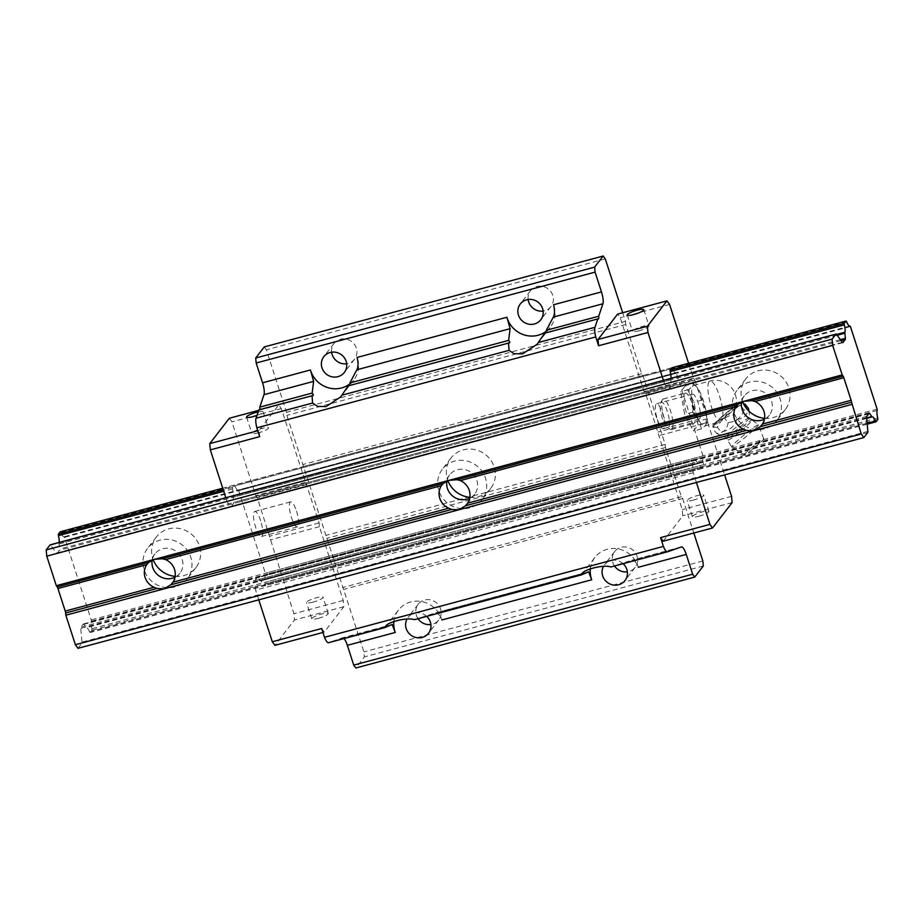 <?xml version="1.0" encoding="UTF-8"?>
<svg xmlns="http://www.w3.org/2000/svg" width="924" height="924" viewBox="0 0 924 924"><rect width="100%" height="100%" fill="white"/><g stroke="black" fill="none" stroke-linecap="round" stroke-linejoin="round"><path stroke-width="0.69" stroke-dasharray="4.62 3.46" d="M764.414 419.149A15.789 14.969 -142.4 0 0 769.38 415.084A15.789 14.969 -142.4 0 0 769.426 397.135A15.789 14.969 -142.4 0 0 752.113 390.679A15.789 14.969 -142.4 0 0 744.374 395.807A15.789 14.969 -142.4 0 0 741.625 402.067M764.425 428.805A24.994 23.701 37.6 0 1 737.017 418.595A24.994 23.701 37.6 0 1 737.086 390.182A24.994 23.701 37.6 0 1 771.355 386.671A24.994 23.701 37.6 0 1 776.68 420.697A24.994 23.701 37.6 0 1 764.425 428.805M764.564 418.295A24.994 23.701 -142.4 0 0 773.099 417.567A24.994 23.701 -142.4 0 0 785.342 409.459A24.994 23.701 -142.4 0 0 780.018 375.433A24.994 23.701 -142.4 0 0 745.749 378.944A24.994 23.701 -142.4 0 0 742.642 401.663M469.704 498.198A15.789 14.969 -142.4 0 0 474.67 494.121A15.789 14.969 -142.4 0 0 474.717 476.172A15.789 14.969 -142.4 0 0 457.403 469.715A15.789 14.969 -142.4 0 0 449.676 474.844A15.789 14.969 -142.4 0 0 446.916 481.104M469.715 507.853A24.994 23.701 37.6 0 1 442.307 497.632A24.994 23.701 37.6 0 1 442.377 469.219A24.994 23.701 37.6 0 1 476.645 465.708A24.994 23.701 37.6 0 1 481.97 499.745A24.994 23.701 37.6 0 1 469.715 507.853M469.854 497.331A24.994 23.701 -142.4 0 0 478.389 496.615A24.994 23.701 -142.4 0 0 490.632 488.507A24.994 23.701 -142.4 0 0 485.308 454.469A24.994 23.701 -142.4 0 0 451.039 457.981A24.994 23.701 -142.4 0 0 447.932 480.711M77.986 648.325L81.855 643.312A2.633 0.681 75 0 0 81.982 642.122L80.723 628.343A2.633 0.681 -105 0 1 80.85 627.153L83.195 624.104A2.633 0.681 -105 0 1 83.31 624.023A2.633 0.681 -105 0 1 83.795 624.358L85.944 627.315A2.633 0.681 75 0 0 86.406 627.65A8.42 2.16 -105 0 1 89.489 631.82L90.078 632.594L91.915 630.26L91.846 628.747A8.42 2.16 -105 0 1 91.233 621.274A2.633 0.681 75 0 0 91.233 619.935L64.553 537.318A2.633 0.681 75 0 0 63.941 536.786A8.42 2.16 -105 0 1 60.788 532.594L60.279 531.82M877.13 409.159L91.233 619.935M175.144 576.368A24.994 23.701 -142.4 0 0 183.68 575.652A24.994 23.701 -142.4 0 0 195.923 567.544A24.994 23.701 -142.4 0 0 190.598 533.506A24.994 23.701 -142.4 0 0 156.329 537.017A24.994 23.701 -142.4 0 0 153.222 559.748M850.438 326.553L64.553 537.318M59.171 542.411A8.42 2.16 -105 0 1 59.055 543A2.633 0.681 75 0 0 59.021 543.982L59.494 549.11A2.633 0.681 -105 0 1 59.367 550.3L57.011 553.349A2.633 0.681 -105 0 1 56.895 553.43A2.633 0.681 -105 0 1 56.422 553.095L50.658 545.16A2.633 0.681 75 0 0 50.323 544.837M174.994 577.234A15.789 14.969 -142.4 0 0 179.961 573.157A15.789 14.969 -142.4 0 0 180.018 555.208A15.789 14.969 -142.4 0 0 162.693 548.764A15.789 14.969 -142.4 0 0 154.966 553.88A15.789 14.969 -142.4 0 0 152.206 560.14M175.017 586.89A24.994 23.701 37.6 0 1 147.597 576.668A24.994 23.701 37.6 0 1 147.667 548.255A24.994 23.701 37.6 0 1 181.936 544.744A24.994 23.701 37.6 0 1 187.26 578.782A24.994 23.701 37.6 0 1 175.017 586.89M713.374 424.751A18.133 1.328 140.4 0 1 727.742 411.665A18.133 1.328 140.4 0 1 740.771 402.46A18.133 1.328 140.4 0 1 727.766 415.095A18.133 1.328 140.4 0 1 712.924 425.537A18.133 1.328 140.4 0 1 713.374 424.751M717.405 427.373L712.797 427.015L713.028 429.013C714.471 422.568 718.306 418.93 724.543 418.122C727.477 411.088 732.778 406.918 740.424 405.59L741.418 402.529L744.79 403.95C738.634 404.7 734.799 408.339 733.286 414.853C725.64 416.17 720.35 420.351 717.405 427.373L721.032 431.751C729.221 430.907 734.511 426.726 736.913 419.23L733.286 414.853M735.446 407.345A12.197 0.901 140.4 0 1 728.401 413.975A12.197 0.901 140.4 0 1 719.115 421.205L716.192 422.522L722.949 416.227A12.197 0.901 140.4 0 1 735.735 406.86A12.197 0.901 140.4 0 1 735.446 407.345M706.456 423.1L705.566 425.375L701.466 428.898L698.856 420.12L692.746 412.277L692.503 400.438L688.75 389.547L692.861 386.013A21.044 5.405 -105 0 1 693.762 385.366A21.044 5.405 -105 0 1 696.777 387.006A21.044 5.405 -105 0 1 699.572 391.279A21.044 5.405 -105 0 1 705.924 410.961A21.044 5.405 -105 0 1 706.456 423.1A21.044 5.405 -105 0 1 705.566 425.375A21.044 5.405 -105 0 1 704.666 426.022A21.044 5.405 -105 0 1 698.856 420.12A21.044 5.405 -105 0 1 692.503 400.438A21.044 5.405 -105 0 1 692.861 386.013L693.462 383.437L685.389 385.597L694.097 402.229L698.105 424.959L693.393 431.069L684.684 414.437L680.676 391.707L685.389 385.597M706.283 423.954L705.924 410.961L702.171 400.057L694.097 402.229M706.167 422.799L698.105 424.959M701.466 428.898L693.393 431.069M692.746 412.277L684.684 414.437M688.75 389.547L680.676 391.707M702.171 400.057L699.572 391.279L693.462 383.437M684.626 393.566A15.789 4.054 -105 0 1 685.296 393.081A15.789 4.054 -105 0 1 692.896 405.809A15.789 4.054 -105 0 1 694.155 423.088A15.789 4.054 -105 0 1 693.485 423.585A15.789 4.054 -105 0 1 685.885 410.857A15.789 4.054 -105 0 1 684.626 393.566M758.361 424.809A17.371 1.282 140.4 0 1 758.385 424.844A17.371 1.282 140.4 0 1 745.807 436.879A17.371 1.282 140.4 0 1 731.635 446.997A17.371 1.282 140.4 0 1 732.016 446.119A17.371 1.282 140.4 0 1 746.28 433.183A17.371 1.282 140.4 0 1 758.361 424.809L752.159 420.074A15.616 1.143 140.4 0 1 740.898 430.954A15.616 1.143 140.4 0 1 728.124 439.997A15.616 1.143 140.4 0 1 728.505 439.27A15.616 1.143 140.4 0 1 741.106 427.812A15.616 1.143 140.4 0 1 752.159 420.074L749.884 417.382A15.593 1.143 140.4 0 1 738.599 428.17A15.593 1.143 140.4 0 1 725.894 437.26A15.593 1.143 140.4 0 1 726.229 436.474A15.593 1.143 140.4 0 1 739.235 424.693A15.593 1.143 140.4 0 1 749.884 417.382L748.902 410.741L744.051 409.967L740.424 405.59M744.051 409.967C741.522 417.579 736.232 421.748 728.17 422.499L724.543 418.122M736.913 419.23C743.554 418.999 747.389 415.373 748.417 408.339M728.17 422.499C727.153 429.521 723.319 433.148 716.654 433.391L713.028 429.013M716.654 433.391L720.258 435.227L721.032 431.751M744.605 454.25A12.624 0.924 140.4 0 1 755.093 444.744A12.624 0.924 140.4 0 1 763.767 438.773A12.624 0.924 140.4 0 1 754.631 447.528A12.624 0.924 140.4 0 1 744.328 454.885A12.624 0.924 140.4 0 1 744.605 454.25M744.328 454.885L731.635 446.997A17.371 1.282 140.4 0 1 731.612 446.973L725.894 437.26L720.258 435.227M672.06 429.025A15.789 4.054 75 0 0 670.789 411.734A15.789 4.054 75 0 0 663.201 399.006A15.789 4.054 75 0 0 662.3 399.838A15.789 4.054 75 0 0 663.374 415.315A15.789 4.054 75 0 0 670.189 429.233A15.789 4.054 75 0 0 671.378 429.51A15.789 4.054 75 0 0 672.06 429.025M668.803 427.223A13.155 3.384 75 0 0 667.232 411.145A13.155 3.384 75 0 0 660.683 402.899A13.155 3.384 75 0 0 661.561 415.8A13.155 3.384 75 0 0 667.244 427.396A13.155 3.384 75 0 0 668.803 427.223M258.42 432.848A8.686 1.617 162.1 0 1 251.848 433.333A8.686 1.617 162.1 0 1 259.609 429.129A8.686 1.617 162.1 0 1 268.364 427.997A8.686 1.617 162.1 0 1 258.42 432.848M256.999 415.407A8.686 1.617 -17.9 0 0 263.121 411.769A8.686 1.617 -17.9 0 0 258.2 411.85M639.085 330.757A8.686 1.617 162.1 0 1 632.513 331.242A8.686 1.617 162.1 0 1 640.274 327.038A8.686 1.617 162.1 0 1 649.029 325.906A8.686 1.617 162.1 0 1 639.085 330.757M581.854 574.393L594.964 557.38A24.994 23.701 -142.4 0 1 619.092 549.087A24.994 23.701 -142.4 0 1 638.357 567.267C636.313 562.231 634.13 559.886 631.831 560.221L610.972 566.955M546.361 330.272L544.675 333.402L598.255 319.046M385.377 627.084L398.487 610.083A24.994 23.701 -142.4 0 1 422.626 601.778A24.994 23.701 -142.4 0 1 441.88 619.958C439.836 614.922 437.664 612.577 435.354 612.912L414.506 619.646M349.884 382.963L348.198 386.093M545.772 331.589A24.994 23.701 -142.4 0 0 550.323 327.142A24.994 23.701 -142.4 0 0 553.557 304.758M349.295 384.28A24.994 23.701 -142.4 0 0 353.857 379.833A24.994 23.701 -142.4 0 0 357.091 357.449M331.647 352.183A12.936 12.266 37.6 0 1 334.003 343.451A12.936 12.266 37.6 0 1 340.344 339.258A12.936 12.266 37.6 0 1 354.539 344.548A12.936 12.266 37.6 0 1 354.504 359.251A12.936 12.266 37.6 0 1 348.163 363.455A12.936 12.266 37.6 0 1 346.662 363.756M605.278 258.893L266.355 349.792L286.544 412.277L286.821 415.396L363.929 651.882L364.391 656.872L355.821 667.983M622.672 312.751L625.456 321.379L286.544 412.277M528.124 299.48A12.936 12.266 37.6 0 1 530.48 290.76A12.936 12.266 37.6 0 1 536.821 286.567A12.936 12.266 37.6 0 1 551.004 291.857A12.936 12.266 37.6 0 1 550.97 306.56A12.936 12.266 37.6 0 1 544.629 310.753A12.936 12.266 37.6 0 1 543.139 311.065M418.041 618.699A12.936 12.266 37.6 0 1 418.237 604.215A12.936 12.266 37.6 0 1 424.566 600.023A12.936 12.266 37.6 0 1 438.761 605.312A12.936 12.266 37.6 0 1 438.727 620.016A12.936 12.266 37.6 0 1 432.386 624.208A12.936 12.266 37.6 0 1 430.884 624.52M625.456 321.379L625.744 324.497L641.626 373.7L642.931 375.502L665.188 444.386L665.465 447.505L681.358 496.708L682.663 498.498L343.751 589.397M682.663 498.498L693.809 532.998M702.841 560.984L363.929 651.882M614.518 566.008A12.936 12.266 37.6 0 1 614.703 551.524A12.936 12.266 37.6 0 1 621.044 547.331A12.936 12.266 37.6 0 1 635.238 552.61A12.936 12.266 37.6 0 1 635.192 567.324A12.936 12.266 37.6 0 1 628.851 571.517A12.936 12.266 37.6 0 1 627.361 571.817M594.964 557.38A24.994 23.701 -142.4 0 0 590.413 568.456M398.487 610.083A24.994 23.701 -142.4 0 0 393.947 621.147M623.157 563.698A12.936 12.266 -142.4 0 0 610.845 560.545A12.936 12.266 -142.4 0 0 604.504 564.749A12.936 12.266 -142.4 0 0 603.303 566.666M426.68 616.389A12.936 12.266 -142.4 0 0 414.379 613.247A12.936 12.266 -142.4 0 0 408.038 617.44A12.936 12.266 -142.4 0 0 406.837 619.357M588.646 571.806L435.354 612.912L588.611 571.817M681.496 546.904L631.831 560.221L681.438 546.916M344.028 638.553A10.522 2.703 75 0 0 342.585 637.791A10.522 2.703 75 0 0 342.527 637.814L328.563 642.7M670.939 378.343A8.42 2.16 -105 0 1 670.824 378.921A2.633 0.681 75 0 0 670.789 379.903L671.251 385.042A2.633 0.681 -105 0 1 671.124 386.232L668.78 389.281A2.633 0.681 -105 0 1 668.664 389.362A2.633 0.681 -105 0 1 668.179 389.027L664.656 384.153L227.015 501.536L225.779 497.724M696.407 482.467L693.254 472.718L692.48 464.264A2.633 0.681 -105 0 1 692.619 463.086L694.964 460.025A2.633 0.681 -105 0 1 695.079 459.944A2.633 0.681 -105 0 1 695.564 460.279L697.701 463.236A2.633 0.681 75 0 0 698.163 463.582A8.42 2.16 -105 0 1 701.247 467.752L701.905 468.48L703.672 466.181L703.614 464.68A8.42 2.16 -105 0 1 702.991 457.195A2.633 0.681 75 0 0 703.002 455.855L676.322 373.25L238.681 490.621A2.633 0.681 75 0 0 238.069 490.09A8.42 2.16 -105 0 1 234.915 485.897L234.315 485.112L232.478 487.445L232.548 488.946A8.42 2.16 -105 0 1 233.183 496.292A2.633 0.681 75 0 0 233.148 497.285L233.61 502.413A2.633 0.681 -105 0 1 233.483 503.603L231.139 506.652A2.633 0.681 -105 0 1 231.023 506.733A2.633 0.681 -105 0 1 230.538 506.398L227.015 501.536M664.656 384.153L663.42 380.353M258.893 409.817A5.267 1.351 75 0 0 259.344 409.944A5.267 1.351 75 0 0 259.679 409.598M264.276 346.916L266.355 349.792M625.744 324.497L286.821 415.396M641.626 373.7L302.714 464.599M642.931 375.502L304.019 466.401M665.188 444.386L326.264 535.273M665.465 447.505L326.553 538.392M681.358 496.708L342.446 587.595M703.303 565.985L364.391 656.872M693.254 472.718L255.613 590.09L254.839 581.646A2.633 0.681 -105 0 1 254.966 580.457L257.322 577.408A2.633 0.681 -105 0 1 257.438 577.327A2.633 0.681 -105 0 1 257.912 577.65L260.06 580.619A2.633 0.681 75 0 0 260.522 580.953A8.42 2.16 -105 0 1 263.606 585.123L264.195 585.897L266.031 583.564L265.973 582.051A8.42 2.16 -105 0 1 265.35 574.566A2.633 0.681 75 0 0 265.361 573.226L238.681 490.621M258.766 599.838L255.613 590.09M703.002 455.855L265.361 573.226M676.322 373.25A2.633 0.681 75 0 0 675.71 372.707A8.42 2.16 -105 0 1 672.556 368.526L671.956 367.74L222.707 488.219M663.189 541.21L682.767 515.823L682.189 509.586L645.622 393.659L644.051 391.499L620.212 317.706L617.613 314.102M321.668 628.516L324.278 632.108L343.844 606.721L343.278 600.485L319.438 526.68L319.103 522.938L281.3 408.593L278.69 405.001L259.124 430.388L259.69 436.636M260.637 520.743A12.936 3.326 75 0 0 254.781 511.492A12.936 3.326 75 0 0 254.92 524.855A12.936 3.326 75 0 0 261.48 536.486A12.936 3.326 75 0 0 260.637 520.743M229.325 418.237L231.936 421.841L255.775 495.634L257.346 497.793L293.913 613.721L294.479 619.958L274.913 645.345M305.139 482.397L255.775 495.634M281.3 408.593L231.936 421.841M278.69 405.001L258.708 410.36M259.124 430.388L257.784 430.746M324.278 632.108L322.938 632.466M318.33 618.341A8.686 1.617 -17.9 0 0 328.274 613.49A8.686 1.617 -17.9 0 0 319.519 614.622A8.686 1.617 -17.9 0 0 311.758 618.826A8.686 1.617 -17.9 0 0 318.33 618.341M343.844 606.721L294.479 619.958M343.278 600.485L293.913 613.721M319.438 526.68L270.074 539.916M319.103 522.938L269.739 536.174M306.699 484.557L257.346 497.793M688.576 363.282L693.416 378.262L694.987 380.422L645.622 393.659M693.416 378.262L644.051 391.499M694.987 380.422L707.38 418.803L658.015 432.039M707.38 418.803L707.715 422.545L658.35 435.782M731.554 496.35L682.189 509.586M707.715 422.545L724.624 474.89M732.131 502.587L682.767 515.823M698.994 516.239A8.686 1.617 -17.9 0 0 708.939 511.399A8.686 1.617 -17.9 0 0 700.184 512.52A8.686 1.617 -17.9 0 0 692.423 516.735A8.686 1.617 -17.9 0 0 698.994 516.239M669.577 304.458L620.212 317.706M693.266 409.875A12.936 3.326 -105 0 1 692.423 394.121A12.936 3.326 -105 0 1 698.983 405.763A12.936 3.326 -105 0 1 699.133 419.115A12.936 3.326 -105 0 1 693.266 409.875M657.414 419.484A12.936 3.326 75 0 0 663.27 428.736A12.936 3.326 75 0 0 663.132 415.373A12.936 3.326 75 0 0 656.571 403.742A12.936 3.326 75 0 0 657.414 419.484M296.5 511.122A12.936 3.326 -105 0 1 297.343 526.876A12.936 3.326 -105 0 1 290.783 515.234A12.936 3.326 -105 0 1 290.644 501.882A12.936 3.326 -105 0 1 296.5 511.122M693.751 500.011A8.686 1.617 162.1 0 1 687.179 500.496A8.686 1.617 162.1 0 1 694.94 496.292A8.686 1.617 162.1 0 1 703.695 495.16A8.686 1.617 162.1 0 1 693.751 500.011M313.086 602.101A8.686 1.617 162.1 0 1 306.514 602.587A8.686 1.617 162.1 0 1 314.276 598.382A8.686 1.617 162.1 0 1 323.03 597.25A8.686 1.617 162.1 0 1 313.086 602.101M867.74 432.536L81.855 643.312M867.867 431.346L81.982 642.122M866.608 417.567L80.723 628.343M866.735 416.377L80.85 627.153M869.091 413.328L83.195 624.104M868.687 413.848L83.795 624.358M866.643 417.937L85.944 627.315M866.689 418.387L86.406 627.65M867.128 423.261L89.489 631.82M867.209 424.139L90.148 632.547M877.8 419.484L91.915 630.26M877.731 417.983L91.846 628.747M877.119 410.499L91.233 621.274M849.826 326.01L63.941 536.786M846.673 321.818L60.788 532.594M234.257 485.158L222.719 488.253M232.478 487.445L223.262 489.928M232.548 488.946L223.712 491.314M836.601 334.465L59.055 543M837.19 335.273L59.021 543.982M840.39 339.686L59.494 549.11M841.094 340.644L59.367 550.3M842.653 342.654L57.011 553.349M842.307 342.33L56.422 553.095M836.555 334.384L50.658 545.16M722.949 416.227A21.044 5.405 75 0 0 718.514 393.208A21.044 5.405 75 0 0 709.967 381.023A21.044 5.405 75 0 0 709.447 399.734A21.044 5.405 75 0 0 719.115 421.205M392.146 624.509L342.527 637.814M670.824 378.921L233.183 496.292M670.789 379.903L233.148 497.285M671.251 385.042L233.61 502.413M671.124 386.232L233.483 503.603M668.78 389.281L231.139 506.652M668.179 389.027L230.538 506.398M692.48 464.264L254.839 581.646M692.619 463.086L254.966 580.457M694.964 460.025L257.322 577.408M695.564 460.279L257.912 577.65M697.701 463.236L260.06 580.619M698.163 463.582L260.522 580.953M701.247 467.752L263.606 585.123M701.905 468.48L264.264 585.851M703.672 466.181L266.031 583.564M703.614 464.68L265.973 582.051M702.991 457.195L265.35 574.566M675.71 372.707L238.069 490.09M672.556 368.526L234.915 485.897M761.722 425.017L769.38 415.084M736.717 405.74L744.374 395.807M745.749 378.944L737.086 390.182M785.342 409.459L776.68 420.697M467.013 504.065L474.67 494.121M442.007 484.777L449.676 474.844M451.039 457.981L442.377 469.219M490.632 488.507L481.97 499.745M869.207 413.247L83.31 624.023M867.209 424.174L90.078 632.594M842.792 342.665L56.895 553.43M172.303 583.102L179.961 573.157M147.297 563.825L154.966 553.88M156.329 537.017L147.667 548.255M195.923 567.544L187.26 578.782M712.924 425.537L712.785 427.015M740.771 402.46L741.418 402.517M735.735 406.86A21.044 21.044 0 0 0 709.967 381.023L693.762 385.366M704.666 426.022L716.181 422.938M696.777 387.006L695.749 385.839M763.767 438.773L758.385 424.844M671.378 429.51L693.485 423.585M663.201 399.006L685.296 393.081M667.244 427.396L670.189 429.233M660.683 402.899L662.3 399.838M246.604 417.105L251.848 433.333M263.121 411.769L268.364 427.997M627.269 315.015L632.513 331.242M643.785 309.667L649.029 325.906M509.401 342.873L348.209 386.105M392.18 624.497L342.585 637.791M668.664 389.362L231.023 506.733M312.924 395.576L259.344 409.944M695.079 459.944L257.438 577.327M701.836 468.526L264.195 585.897M671.956 367.74L234.315 485.112M692.423 394.121L656.571 403.742M699.133 419.115L663.27 428.736M261.48 536.486L297.343 526.876M254.781 511.492L290.644 501.882M334.003 343.451L323.816 356.676M354.504 359.251L344.306 372.476M418.237 604.215L408.038 617.44M438.727 620.016L428.528 633.24M614.703 551.524L604.504 564.749M635.192 567.324L625.005 580.549M530.48 290.76L520.281 303.984M550.97 306.56L540.771 319.785M340.794 396.777L353.857 379.833M537.271 344.075L550.323 327.142M708.939 511.399L703.695 495.16M692.423 516.735L687.179 500.496M328.274 613.49L323.03 597.25M311.758 618.826L306.514 602.587"/><path stroke-width="1.39" d="M842.191 374.913L843.115 376.183A2.633 0.681 -105 0 1 843.831 377.731L851.12 400.288A2.633 0.681 -105 0 1 851.524 402.229L861.26 433.957L863.871 437.549L867.74 432.536A2.633 0.681 75 0 0 867.867 431.346L866.608 417.567A2.633 0.681 -105 0 1 866.735 416.377L869.091 413.328A2.633 0.681 -105 0 1 869.207 413.247A2.633 0.681 -105 0 1 869.68 413.582L871.829 416.539A2.633 0.681 75 0 0 872.291 416.886A8.42 2.16 -105 0 1 875.375 421.044L876.033 421.783L877.8 419.484L877.731 417.983A8.42 2.16 -105 0 1 877.119 410.499A2.633 0.681 75 0 0 877.13 409.159L850.438 326.553A2.633 0.681 75 0 0 849.826 326.01A8.42 2.16 -105 0 1 846.673 321.818L846.084 321.032L844.247 323.377L844.317 324.878A8.42 2.16 -105 0 1 844.952 332.224A2.633 0.681 75 0 0 844.917 333.206L845.379 338.346A2.633 0.681 -105 0 1 845.252 339.535L842.896 342.585A2.633 0.681 -105 0 1 842.792 342.665A2.633 0.681 -105 0 1 842.307 342.33L836.555 334.384A2.633 0.681 75 0 0 836.07 334.049A2.633 0.681 75 0 0 835.954 334.13L832.085 339.154L832.663 345.391L842.191 374.913L743.959 401.259L751.824 400.669L755.093 401.524A15.789 14.969 37.6 0 1 762.381 424.093L760.233 426.715L753.487 430.78L746.349 430.434L743.381 429.186A15.789 14.969 37.6 0 1 736.093 406.629L737.941 404.389L743.959 401.259L449.249 480.295L457.114 479.706L460.383 480.572A15.789 14.969 37.6 0 1 467.671 503.13L467.013 504.065M743.381 429.186L467.671 503.13L465.523 505.751L458.789 509.817L65.835 615.199L75.375 644.721L77.986 648.325L863.871 437.549M851.732 404.435L458.789 509.817L451.64 509.471L448.671 508.223A15.789 14.969 37.6 0 1 441.383 485.666L442.007 484.788M460.383 480.572L736.093 406.629L736.717 405.74M741.625 402.067A15.789 14.969 -142.4 0 0 747.92 417.429A15.789 14.969 -142.4 0 0 764.414 419.149M851.12 400.288L762.381 424.093L761.722 425.017M742.642 401.663A24.994 23.701 -142.4 0 0 764.564 418.295M165.673 559.609L441.383 485.666L443.231 483.437L449.249 480.295L154.539 559.332L162.405 558.743L165.673 559.609A15.789 14.969 37.6 0 1 172.961 582.166L172.303 583.102M448.671 508.223L172.961 582.166L170.813 584.788L164.079 588.854L156.93 588.507L153.962 587.271A15.789 14.969 37.6 0 1 146.673 564.703L147.297 563.825M446.916 481.104A15.789 14.969 -142.4 0 0 453.21 496.477A15.789 14.969 -142.4 0 0 469.704 498.198M447.932 480.711A24.994 23.701 -142.4 0 0 469.854 497.331M57.935 588.507L146.673 564.703L148.521 562.473L154.539 559.332L56.306 585.689L57.23 586.959A2.633 0.681 -105 0 1 57.935 588.507L65.223 611.064A2.633 0.681 -105 0 1 65.639 612.993L65.835 615.199M832.085 339.154L46.2 549.919L46.766 556.167L56.306 585.689M832.663 345.391L46.766 556.167M861.26 433.957L75.375 644.721M153.222 559.748A24.994 23.701 -142.4 0 0 175.144 576.368M60.279 531.82L58.362 534.153L58.42 535.654A8.42 2.16 -105 0 1 59.171 542.411M50.323 544.837A2.633 0.681 75 0 0 50.185 544.825A2.633 0.681 75 0 0 50.069 544.906L46.2 549.919M152.206 560.14A15.789 14.969 -142.4 0 0 158.501 575.513A15.789 14.969 -142.4 0 0 174.994 577.234M748.914 411.111L748.417 408.339L744.79 403.95M258.2 411.85A8.686 1.617 -17.9 0 0 246.604 417.105A8.686 1.617 -17.9 0 0 253.176 416.62A8.686 1.617 -17.9 0 0 256.999 415.407M633.841 314.518A8.686 1.617 -17.9 0 0 643.785 309.667A8.686 1.617 -17.9 0 0 635.031 310.799A8.686 1.617 -17.9 0 0 627.269 315.015A8.686 1.617 -17.9 0 0 633.841 314.518M693.809 532.998L702.841 560.984L703.303 565.985L694.733 577.084L692.654 574.208L686.255 554.423A10.522 2.703 75 0 0 681.496 546.904A10.522 2.703 75 0 0 681.438 546.916L667.475 551.801A10.522 2.703 -105 0 1 667.428 551.813A10.522 2.703 -105 0 1 663.42 546.419L324.509 637.317L321.668 628.516L272.303 641.753L258.766 599.838M663.42 380.353L647.967 332.501L598.602 345.738L595.761 336.937A10.522 2.703 -105 0 1 594.975 327.315L597.805 318.919A5.267 1.351 75 0 0 598.255 319.046A5.267 1.351 75 0 0 598.717 316.227L546.361 330.272L553.303 317.094C554.804 314.252 554.885 310.141 553.557 304.758L601.466 291.903L595.079 272.118L256.167 363.017L255.705 358.015L264.276 346.916L603.187 256.017L605.278 258.893L622.672 312.751M597.805 318.919L544.629 333.183L537.271 344.075M510.083 328.678L508.627 340.39L349.884 382.963L356.826 369.785C358.327 366.943 358.42 362.843 357.091 357.449L506.929 317.255L510.083 328.678L356.826 369.785M508.627 340.39C510.198 342.192 510.175 343.012 508.535 342.862L509.032 350.358L514.044 353.684L522.557 353.88L537.167 344.213M509.401 342.862L348.163 385.874L340.794 396.777M667.382 551.824L610.972 566.955C602.852 564.252 581.346 570.004 581.543 574.855L588.646 571.806M349.295 384.28A24.994 23.701 -142.4 0 1 310.464 369.958L313.617 381.369L312.15 393.081L259.794 407.126L263.998 394.675A10.522 2.703 75 0 0 262.555 382.802L256.167 363.017M312.15 393.081C313.721 394.883 313.698 395.715 312.058 395.553L312.566 403.049L317.567 406.375L326.091 406.572L340.702 396.904M312.924 395.553L258.893 409.817L256.052 418.202A10.522 2.703 -105 0 0 256.849 427.835L259.69 436.636L210.326 449.873L209.76 443.624L229.325 418.237L258.708 410.36M598.717 316.227L602.91 303.788A10.522 2.703 75 0 0 601.466 291.903M506.929 317.255A24.994 23.701 -142.4 0 0 545.772 331.589M526.622 299.792A12.936 12.266 -142.4 0 0 520.281 303.984A12.936 12.266 -142.4 0 0 523.042 321.598A12.936 12.266 -142.4 0 0 540.771 319.785A12.936 12.266 -142.4 0 0 540.817 305.07A12.936 12.266 -142.4 0 0 526.622 299.792M330.157 352.483A12.936 12.266 -142.4 0 0 323.816 356.676A12.936 12.266 -142.4 0 0 326.565 374.289A12.936 12.266 -142.4 0 0 344.306 372.476A12.936 12.266 -142.4 0 0 344.34 357.773A12.936 12.266 -142.4 0 0 330.157 352.483M346.662 363.756A12.936 12.266 37.6 0 1 331.647 352.183M543.139 311.065A12.936 12.266 37.6 0 1 528.124 299.48M430.884 624.52A12.936 12.266 37.6 0 1 418.041 618.699M627.361 571.817A12.936 12.266 37.6 0 1 614.518 566.008M590.413 568.456A24.994 23.701 -142.4 0 0 591.718 579.775L441.88 619.958M393.947 621.147A24.994 23.701 -142.4 0 0 395.253 632.466L347.343 645.322A10.522 2.703 75 0 0 344.028 638.553M692.654 574.208L353.73 665.107L347.343 645.322M603.303 566.666A12.936 12.266 -142.4 0 0 608.235 583.044A12.936 12.266 -142.4 0 0 625.005 580.549A12.936 12.266 -142.4 0 0 623.157 563.698M406.837 619.357A12.936 12.266 -142.4 0 0 411.769 635.747A12.936 12.266 -142.4 0 0 428.528 633.24A12.936 12.266 -142.4 0 0 426.68 616.389M588.611 571.817L591.718 579.775M581.854 574.393L414.506 619.646C406.387 616.943 384.881 622.695 385.065 627.546L392.18 624.497M392.146 624.509L395.253 632.466M225.779 497.724L210.326 449.873M595.761 336.937L256.849 427.835M259.679 409.598A5.267 1.351 75 0 0 259.794 407.126M595.079 272.118L594.617 267.128L255.705 358.015M594.617 267.128L603.187 256.017M694.733 577.084L355.821 667.983L353.73 665.107M610.972 566.955L667.428 551.813M385.377 627.084L328.563 642.7A10.522 2.703 -105 0 1 328.517 642.711A10.522 2.703 -105 0 1 324.509 637.317M414.506 619.646L581.531 574.855M663.42 546.419L660.579 537.618L663.189 541.21L712.554 527.974L709.944 524.382L660.579 537.618M709.944 524.382L696.407 482.467M846.084 321.032L671.956 367.74L670.131 370.074L670.189 371.575A8.42 2.16 -105 0 1 670.939 378.343M647.967 332.501L647.401 326.253L666.966 300.866L617.613 314.102L598.036 339.489L598.602 345.738M322.938 632.466L274.913 645.345L272.303 641.753M257.784 430.746L209.76 443.624M724.624 474.89L731.554 496.35L732.131 502.587L712.554 527.974M647.401 326.253L598.036 339.489M666.966 300.866L669.577 304.458L688.576 363.282M737.941 404.389L457.114 479.706M746.349 430.434L465.523 505.751M443.231 483.437L162.405 558.743M451.64 509.471L170.813 584.788M148.521 562.473L57.23 586.959M153.962 587.271L65.223 611.064M156.93 588.507L65.639 612.993M851.524 402.229L760.233 426.715M843.115 376.183L751.824 400.669M843.831 377.731L755.093 401.524M869.68 413.582L868.687 413.848M871.829 416.539L866.643 417.937M872.291 416.886L866.689 418.387M875.375 421.044L867.128 423.261M875.883 421.818L867.209 424.139M846.014 321.09L671.898 367.787M222.719 488.253L60.129 531.854M844.247 323.377L670.131 370.074M223.262 489.928L58.362 534.153M844.317 324.878L670.189 371.575M223.712 491.314L58.42 535.654M844.952 332.224L836.601 334.465M844.917 333.206L837.19 335.273M845.379 338.346L840.39 339.686M845.252 339.535L841.094 340.644M835.954 334.13L50.069 544.906M509.032 350.358L341.996 395.16M313.617 381.369L263.998 394.675M312.566 403.049L256.052 418.202M602.91 303.788L553.303 317.094M310.464 369.958L262.555 382.802M686.255 554.423L638.357 567.267M594.975 327.315L538.461 342.469M875.964 421.829L867.209 424.174M222.707 488.219L60.199 531.808M836.07 334.049L50.185 544.825M385.065 627.546L328.517 642.711"/></g></svg>

